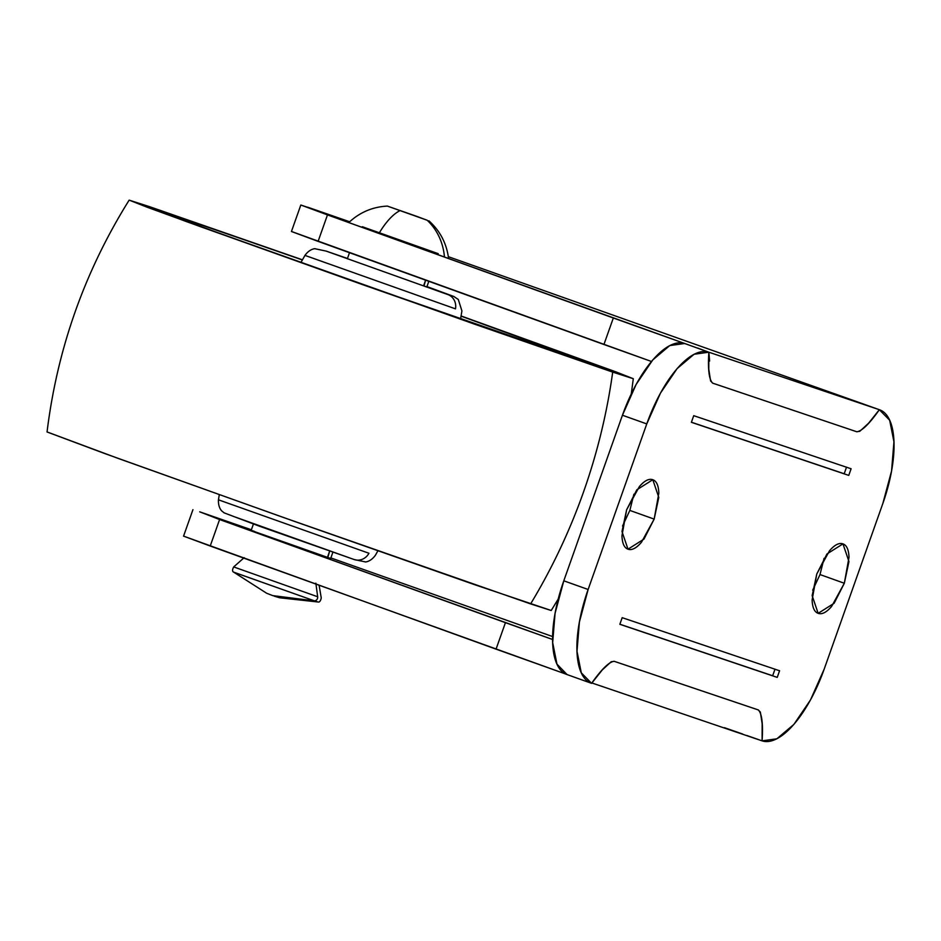 <?xml version="1.0" encoding="UTF-8"?>
<svg xmlns="http://www.w3.org/2000/svg" width="941" height="941" viewBox="0 0 941 941"><rect width="100%" height="100%" fill="white"/><g stroke="black" fill="none" stroke-linecap="round" stroke-linejoin="round"><path stroke-width="1.41" d="M416.345 216.218L427.19 220.253A59.13 54.355 108.6 0 1 444.364 256.023A59.13 54.355 -71.4 0 0 427.19 220.253L387.363 206.091L416.345 216.218M379.164 233.121A59.13 23.29 -70.3 0 1 399.901 210.678A59.13 23.29 109.7 0 0 379.164 233.121M272.784 595.629L314.529 600.887A3.517 3.235 -71.4 0 0 317.658 596.759L234.038 567.058L317.658 596.759L316.294 586.408M315.858 583.185L317.658 596.759A3.517 3.235 108.6 0 1 314.529 600.887L233.662 572.14L266.644 593.242L272.831 595.653L314.529 600.887L234.109 572.34M327.856 557.378L329.668 551.073L327.421 557.437L253.999 531.43L330.667 558.472M428.814 281.324L426.826 286.934L423.579 285.899L425.603 280.159L424.015 285.841M435.295 252.788L379.199 233.062M362.32 226.722L438.224 253.67M319.117 585.314L321.246 597.9C320.61 601.04 319.517 602.405 317.976 601.993L314.529 600.887M199.704 511.822L251.388 529.783L199.704 511.822L219.594 519.538L505.435 622.66L496.048 649.149L183.566 536.123L210.219 546.027L219.594 519.538L552.602 639.504L505.435 622.66L496.048 649.149L562.953 673.038L210.219 546.027L219.594 519.538L199.704 511.822M591.889 682.966L762.092 740.861C763.186 723.935 761.939 713.631 758.352 709.937L614.097 661.276C608.945 662.005 601.44 669.369 591.595 683.342L581.279 672.803L576.998 651.278L579.397 622.013L588.125 589.489L646.761 423.921L660.476 393.091L677.085 368.625L694.082 354.263L708.855 352.205L708.785 369.248L710.596 380.976L712.796 383.187L856.651 431.719L859.78 431.307L868.625 423.179L879.353 409.711L855.028 401.031L879.353 409.711L889.668 420.251L893.95 441.788L891.55 471.041L882.823 503.564L824.187 669.133L810.472 699.975L793.863 724.429L776.866 738.791L762.092 740.861L762.163 723.805L760.352 712.078L758.152 709.879L614.297 661.347L611.168 661.758L602.322 669.886L591.595 683.342A87.831 34.594 -70.3 0 1 588.125 589.489L563.8 580.809L622.436 415.24L563.8 580.809L588.125 589.489L646.761 423.921L622.436 415.24L636.151 384.399L652.76 359.933L669.757 345.582L684.53 343.512A87.831 34.594 109.7 0 0 622.436 415.24L646.761 423.921A87.831 34.594 -70.3 0 1 708.855 352.205L680.214 341.901L680.155 342.759L680.214 341.901L613.32 317.999L603.934 344.5L318.105 241.378L327.48 214.889L300.826 205.009L349.664 221.758L307.589 207.161L327.48 214.889L708.855 352.205L879.353 409.711A87.831 34.594 -70.3 0 1 882.823 503.564L824.187 669.133A87.831 34.594 -70.3 0 1 762.092 740.861L746.766 735.462M812.706 590.183L819.999 574.563L844.324 583.255L834.138 603.252L818.152 613.344L812.154 595.665L816.788 573.963L826.974 553.955L842.96 543.874L848.958 561.542L844.324 583.255L819.999 574.563L824.081 558.342M622.542 526.031L629.835 510.41L654.16 519.103L643.973 539.099L627.988 549.191L621.989 531.512L626.624 509.81L636.81 489.802L652.807 479.71L658.794 497.389L654.16 519.103L629.835 510.41L633.916 494.19M855.028 401.031L448.328 256.67L855.028 401.031M591.371 683.26L567.047 674.568L556.954 664.123L552.673 642.585L555.072 613.332L563.8 580.809A87.831 34.594 109.7 0 0 567.27 674.65M742.755 734.062L724.441 727.675M779.571 670.757L622.189 617.672L619.848 624.295L777.231 677.391L779.571 670.757L622.189 617.672M691.376 422.297L848.758 475.393L851.099 468.771L693.729 415.675L691.376 422.297L848.758 475.393L691.412 422.215L844.195 473.758L846.535 467.136M844.324 583.255L849.005 557.307C848.711 549.603 846.677 545.121 842.865 543.839C839.066 542.557 834.62 544.851 829.527 550.732L816.788 573.963L812.118 599.911C812.401 607.604 814.447 612.097 818.247 613.379C822.046 614.661 826.492 612.356 831.585 606.475L844.324 583.255M654.16 519.103L658.841 493.155C658.547 485.45 656.512 480.969 652.701 479.687C648.902 478.404 644.456 480.698 639.362 486.579L626.624 509.81L621.954 535.758C622.236 543.451 624.283 547.944 628.082 549.226C631.882 550.509 636.328 548.203 641.421 542.322L654.16 519.103M562.953 673.038L565.882 674.097M552.626 636.563L330.867 557.919L552.626 636.563M300.826 205.009L291.439 231.498L318.105 241.378L327.48 214.889L613.32 317.999L603.934 344.5L651.454 361.473L291.451 231.474M251.188 530.336L254.435 531.371M693.729 415.675L851.099 468.771M775.008 669.133L772.667 675.756L619.872 624.212L777.231 677.391L619.848 624.295M684.53 343.512L685.213 343.724M708.855 352.205L879.353 409.711C869.508 423.697 862.015 431.049 856.851 431.778L712.596 383.116C709.008 379.435 707.761 369.131 708.855 352.205L709.632 361.073M326.268 251.141L447.904 294.592A13.174 12.104 108.6 0 1 455.491 308.86L305.625 255.634L455.491 308.86A13.174 12.104 -71.4 0 0 447.904 294.592L326.268 251.141A13.174 12.104 -71.4 0 0 326.068 251.071A13.174 12.104 108.6 0 1 326.268 251.141L347.464 258.457L326.08 251.082L314.988 248.742C316.27 248.683 310.354 247.954 304.99 255.34L300.92 262.527M171.768 215.901L172.168 214.748L302.379 259.963L172.168 214.748L153.583 208.796L217.924 232.745L465.289 320.716L608.862 370.06L365.343 285.441L204.762 227.981L153.559 208.808L172.168 214.748L171.768 215.901M461.043 316.141L608.886 370.048L461.043 316.141M129.14 200.151C84.678 271.361 57.307 348.629 47.05 431.954L103.981 453.268L281.806 516.903L530.618 603.91A562.083 516.609 -71.4 0 0 612.697 372.107L363.391 284.923L185.6 221.3L129.14 200.151L302.461 259.81L149.748 206.738L129.164 200.139L146.949 207.138L200.409 226.663L474.299 324.08L612.697 372.107A562.083 516.609 108.6 0 1 530.618 603.91L551.203 610.509L558.201 599.088M219.1 500.047L368.954 553.261L219.1 500.047M232.462 516.056L354.087 559.507A13.174 12.104 -71.4 0 0 354.286 559.577A13.174 12.104 -71.4 0 0 368.954 553.261A13.174 12.104 108.6 0 1 354.286 559.577A13.174 12.104 108.6 0 1 354.087 559.507M350.593 259.834L423.579 285.899L350.593 259.834M347.347 258.799L349.499 252.706M47.074 431.943L118.319 458.467L295.486 521.749L474.782 584.726L551.226 610.497M461.066 315.964L633.305 378.694L612.697 372.107L633.281 378.705L615.496 371.707L461.066 315.964M428.884 220.794C439.788 230.616 446.305 242.79 448.422 257.316M387.363 206.091C372.707 206.867 359.991 212.231 349.205 222.182M244.178 557.66L233.709 566.905C232.215 569.74 232.204 571.493 233.662 572.14M251 530.865L253.411 524.043M330.315 559.483L332.891 552.191M317.976 601.993L279.512 597.77L274.184 596.112M879.576 409.794L855.251 401.101M183.554 536.147L192.94 509.657M703.374 350.17L697.704 348.064M377.894 550.838L375.365 555.308C370.001 562.683 364.085 561.965 365.367 561.906L354.275 559.566L259.481 526.231L224.087 512.845L222.076 511.175C223.029 512.022 217.971 508.869 218.453 499.742L219.288 494.672M631.27 393.903L633.305 378.694M426.943 286.593L453.785 296.462L458.291 299.473L461.913 310.906L460.549 319.058"/></g></svg>

